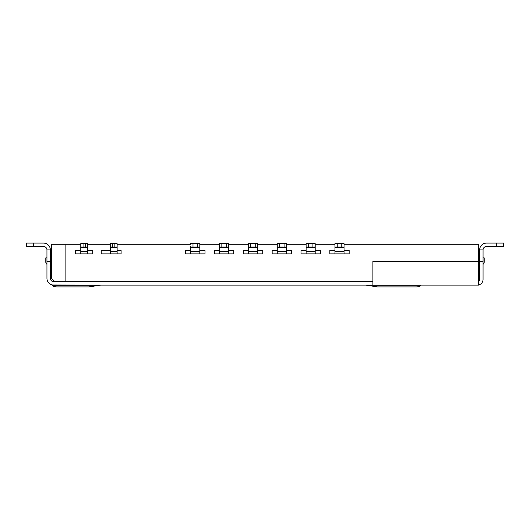 <?xml version="1.0" encoding="UTF-8"?>
<svg xmlns="http://www.w3.org/2000/svg" width="530" height="530" viewBox="0 0 530 530"><rect width="100%" height="100%" fill="white"/><g stroke="black" fill="none" stroke-linecap="round" stroke-linejoin="round"><path stroke-width="0.79" d="M80.785 244.217L51.483 244.217L51.483 278.29L54.895 281.695L372.895 281.695M478.517 261.25L372.895 261.25L372.895 285.1L478.517 285.1L478.517 244.217L344.043 244.217M334.96 244.217L315.198 244.217M306.115 244.217L286.352 244.217M277.263 244.217L257.507 244.217M248.418 244.217L228.655 244.217M219.572 244.217L199.81 244.217M190.727 244.217L117.13 244.217M110.313 244.217L87.602 244.217M51.483 257.845L50.35 257.845M46.945 257.845L45.805 257.845L45.805 262.39L46.945 264.43M50.35 270.565L51.483 272.612M65.117 281.695L65.117 244.217M190.727 250.465L185.613 250.465L185.613 253.87L205.037 253.87L205.037 250.465L199.81 250.465M248.418 250.465L243.31 250.465L243.31 253.87L262.728 253.87L262.728 250.465L257.507 250.465M306.115 250.465L301 250.465L301 253.87L320.425 253.87L320.425 250.465L315.198 250.465M219.572 250.465L214.458 250.465L214.458 253.87L233.77 253.87L233.77 250.465L228.655 250.465M277.263 250.465L272.155 250.465L272.155 253.87L291.46 253.87L291.46 250.465L286.352 250.465M334.96 250.465L329.852 250.465L329.852 253.87L349.157 253.87L349.157 250.465L344.043 250.465M80.785 250.465L75.677 250.465L75.677 253.87L92.71 253.87L92.71 250.465L87.602 250.465M110.313 250.465L101.23 250.465L101.23 253.87L121.105 253.87L121.105 250.465L117.13 250.465M478.517 272.612L479.65 270.565M483.055 264.43L484.195 262.39L484.195 257.845L483.055 257.845M479.65 257.845L478.517 257.845M365.726 285.1L377.552 286.922L416.05 286.922A4.545 1.53 180 0 0 420.595 285.392L420.595 285.1M54.895 281.695L53.755 281.695A3.405 3.405 0 0 1 50.35 278.29L50.35 249.895L46.945 249.895L46.945 278.29A6.817 6.817 0 0 0 53.755 285.1L52.622 285.392A4.545 1.53 180 0 0 57.167 286.922L88.848 286.922L100.674 285.1M190.727 246.251L190.727 253.87M199.81 247.053L197.538 247.053L197.538 243.648L199.81 243.648L199.81 253.87M248.418 251.266L257.507 251.266L257.507 243.648L248.418 243.648L248.418 253.87M257.507 251.266L257.507 253.87M306.115 251.266L315.198 251.266L315.198 243.648L306.115 243.648L306.115 253.87M315.198 251.266L315.198 253.87M219.572 251.266L228.655 251.266L228.655 243.648L219.572 243.648L219.572 253.87M228.655 251.266L228.655 253.87M277.263 251.266L286.352 251.266L286.352 243.648L277.263 243.648L277.263 253.87M286.352 251.266L286.352 253.87M334.96 251.266L344.043 251.266L344.043 243.648L334.96 243.648L334.96 253.87M344.043 251.266L344.043 253.87M80.785 251.432L87.602 251.432L87.602 243.648L80.785 243.648L80.785 253.87M87.602 251.432L87.602 253.87M110.313 251.266L117.13 251.266L117.13 243.648L110.313 243.648L110.313 253.87M117.13 251.266L117.13 253.87M478.517 281.39A2.272 2.272 0 0 0 479.65 279.423L479.65 249.895L483.055 249.895L483.055 279.423A5.678 5.678 0 0 1 478.517 284.988M53.755 285.1L372.895 285.1M52.622 285.007L81.547 285.1M197.538 243.648L190.727 243.648M197.538 247.053L190.727 247.053M257.507 247.053L248.418 247.053M315.198 247.053L306.115 247.053M228.655 247.053L219.572 247.053M286.352 247.053L277.263 247.053M344.043 247.053L334.96 247.053M87.602 247.053L80.785 247.053M117.13 247.053L110.313 247.053M50.35 249.895A6.817 6.817 0 0 0 43.533 243.078L26.5 243.078L26.5 246.49L43.533 246.49A3.405 3.405 0 0 1 46.945 249.895M503.5 243.078L503.5 246.49L503.5 243.078L486.467 243.078A6.817 6.817 0 0 0 479.65 249.895M503.5 246.49L486.467 246.49A3.405 3.405 0 0 0 483.055 249.895M190.727 251.266L199.81 251.266M50.35 261.25L46.945 261.25M483.055 261.25L479.65 261.25M199.81 247.709L190.727 247.709M192.993 243.648L192.993 247.053M257.507 247.709L248.418 247.709M250.69 243.648L250.69 247.053M255.235 247.053L255.235 243.648M315.198 247.709L306.115 247.709M308.387 243.648L308.387 247.053M312.925 247.053L312.925 243.648M228.655 247.709L219.572 247.709M221.845 243.648L221.845 247.053M226.383 247.053L226.383 243.648M286.352 247.709L277.263 247.709M279.535 243.648L279.535 247.053M284.08 247.053L284.08 243.648M344.043 247.709L334.96 247.709M337.232 243.648L337.232 247.053M341.777 247.053L341.777 243.648M87.602 247.298L80.785 247.298M83.058 243.648L83.058 247.053M85.33 247.053L85.33 243.648M117.13 247.709L110.313 247.709M112.585 243.648L112.585 247.053M114.858 247.053L114.858 243.648M52.622 285.299L99.633 285.299M366.767 285.299L420.595 285.299M33.317 243.078L33.317 246.49M496.683 246.49L496.683 243.078"/></g></svg>
